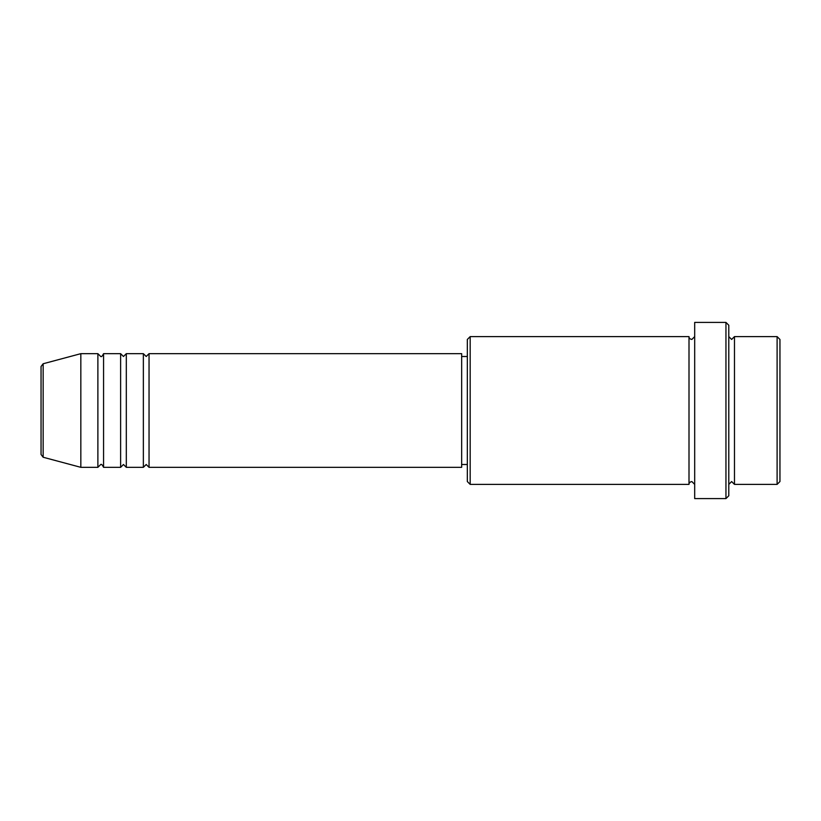 <?xml version="1.0" encoding="UTF-8"?>
<svg xmlns="http://www.w3.org/2000/svg" width="821" height="821" viewBox="0 0 821 821"><rect width="100%" height="100%" fill="white"/><g stroke="black" fill="none" stroke-linecap="round" stroke-linejoin="round"><path stroke-width="0.62" stroke-dasharray="4.11 3.08" d="M41.05 366.505L41.05 454.495M149.042 467.334L149.042 353.666M143.357 467.334L143.357 353.666M126.311 467.334L126.311 353.666M120.625 467.334L120.625 353.666M103.569 467.334L103.569 353.666M97.884 467.334L97.884 353.666M779.95 481.547L779.95 339.453M777.107 336.61L777.107 484.39M467.334 339.453L467.334 481.547M470.176 484.39L470.176 336.61M728.791 495.761L728.791 325.239M725.949 322.396L725.949 498.604M734.477 484.39L734.477 336.61M689.004 484.39L689.004 336.61M694.689 498.604L694.689 322.396M461.659 467.334L461.659 353.666M80.838 467.334L80.838 353.666M728.791 410.5L728.791 484.39L728.791 410.5M694.689 410.5L694.689 484.39L694.689 410.5M467.334 410.5L467.334 356.499L467.334 410.5M43.154 457.246L43.154 363.754"/><path stroke-width="1.23" d="M41.05 454.495L41.05 366.505L43.154 363.754L43.154 457.246L41.05 454.495M149.042 353.666L149.042 467.334L461.659 467.334L461.659 353.666L149.042 353.666L146.2 356.499L143.357 353.666L143.357 467.334L126.311 467.334L126.311 353.666L143.357 353.666M120.625 353.666L120.625 467.334L103.569 467.334L103.569 353.666L120.625 353.666L123.468 356.499L126.311 353.666M97.884 353.666L97.884 467.334L80.838 467.334L80.838 353.666L97.884 353.666L100.726 356.499C101.383 357.094 102.338 356.15 103.569 353.666M777.107 336.61L779.95 339.453L779.95 481.547L777.107 484.39L777.107 336.61L734.477 336.61L734.477 484.39L777.107 484.39M470.176 484.39L467.334 481.547L467.334 339.453L470.176 336.61L470.176 484.39L689.004 484.39L689.004 336.61C688.963 338.108 689.907 339.052 691.846 339.453L694.689 336.61M725.949 322.396L728.791 325.239L728.791 495.761L725.949 498.604L725.949 322.396L694.689 322.396L694.689 498.604L725.949 498.604M728.791 336.61L731.634 339.453L734.477 336.61M461.659 464.501L467.334 464.501M43.154 457.246L80.838 467.334M43.154 363.754L80.838 353.666M470.176 336.61L689.004 336.61M461.659 356.499L467.334 356.499M689.004 484.39C688.963 482.892 689.907 481.948 691.846 481.547L694.689 484.39M734.477 484.39L731.634 481.547L728.791 484.39M103.569 467.334C102.338 464.85 101.383 463.906 100.726 464.501L97.884 467.334M126.311 467.334L123.468 464.501L120.625 467.334M149.042 467.334L146.2 464.501L143.357 467.334"/></g></svg>
